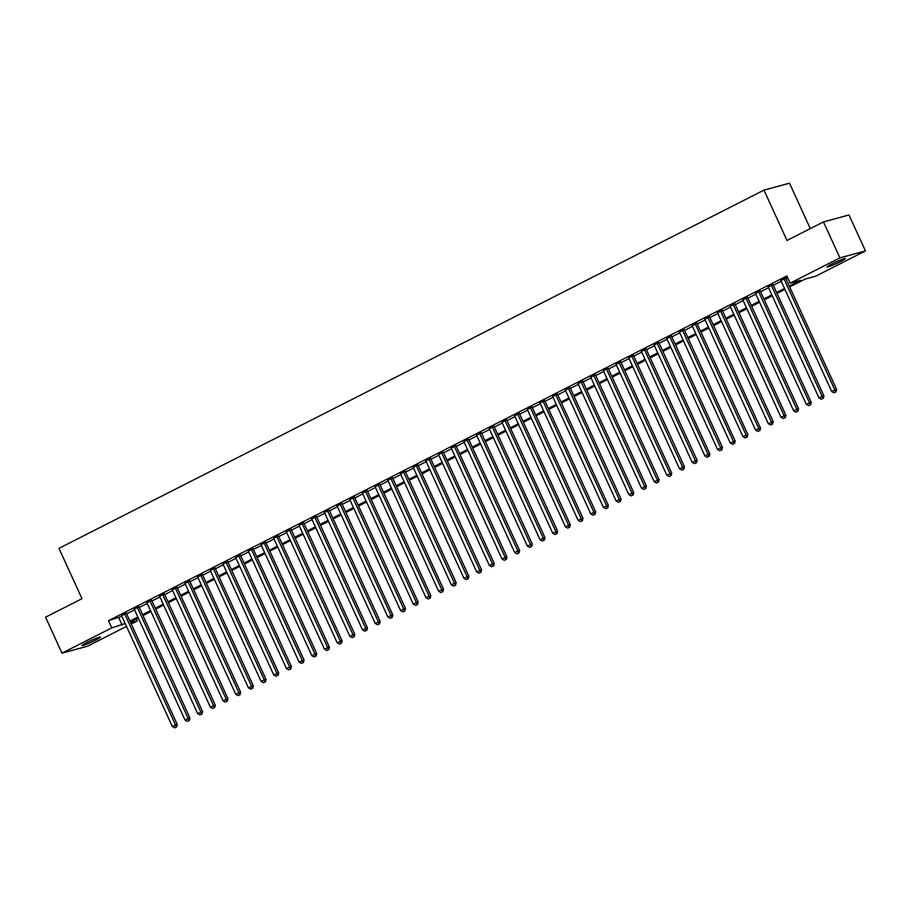 <?xml version="1.0" encoding="UTF-8"?>
<svg xmlns="http://www.w3.org/2000/svg" width="911" height="911" viewBox="0 0 911 911"><rect width="100%" height="100%" fill="white"/><g stroke="black" fill="none" stroke-linecap="round" stroke-linejoin="round"><path stroke-width="1.37" d="M86.841 642.506A10.158 0.831 -24.6 0 1 100.495 637.074A10.158 0.831 -24.6 0 1 95.678 640.103A10.158 0.831 -24.6 0 1 82.024 645.535A10.158 0.831 -24.6 0 1 86.841 642.506M831.777 263.974A10.158 0.831 -24.6 0 1 845.431 258.542A10.158 0.831 -24.6 0 1 840.614 261.571A10.158 0.831 -24.6 0 1 826.96 267.003A10.158 0.831 -24.6 0 1 831.777 263.974M810.3 228.604L789.495 183.179L763.953 190.126L58.964 548.354L82.001 598.686L45.55 617.202L62.005 653.153L111.78 627.861L125.171 623.5M763.953 190.126L786.99 240.447L823.453 221.92L848.995 214.985L865.45 250.924L815.687 276.215L805.324 279.028L789.689 286.976M136.411 618.933L137.322 620.915L131.252 624.001M126.504 626.415L87.547 646.206L62.005 653.153M126.31 613.205L121.562 615.62M138.984 606.76L134.247 609.174M151.67 600.315L146.922 602.729M164.344 593.881L159.607 596.284M177.03 587.436L172.281 589.85M189.704 580.99L184.967 583.404M202.39 574.545L197.641 576.959M215.064 568.1L210.327 570.514M227.75 561.666L223.001 564.068M240.424 555.22L235.687 557.634M253.11 548.775L248.361 551.189M265.784 542.33L261.047 544.744M278.47 535.884L273.721 538.299M291.144 529.45L286.396 531.853M303.83 523.005L299.081 525.419M316.504 516.56L311.756 518.974M329.19 510.114L324.441 512.529M341.864 503.669L337.116 506.083M354.538 497.235L349.801 499.638M367.224 490.79L362.476 493.204M379.898 484.345L375.161 486.759M392.584 477.899L387.835 480.313M405.258 471.454L400.521 473.868M417.944 465.02L413.195 467.423M430.618 458.575L425.881 460.989M443.304 452.129L438.555 454.543M455.978 445.684L451.241 448.098M468.664 439.239L463.915 441.653M481.338 432.805L476.601 435.207M494.024 426.359L489.275 428.774M506.698 419.914L501.961 422.328M519.384 413.469L514.635 415.883M532.058 407.023L527.31 409.438M544.744 400.589L539.995 402.992M557.418 394.144L552.67 396.558M570.104 387.699L565.355 390.113M582.778 381.253L578.029 383.668M595.452 374.808L590.715 377.222M608.138 368.374L603.389 370.777M620.812 361.929L616.075 364.343M633.498 355.484L628.749 357.898M646.172 349.038L641.435 351.452M658.858 342.593L654.109 345.007M671.532 336.159L666.795 338.562M684.218 329.714L679.469 332.128M696.892 323.268L692.155 325.683M709.578 316.823L704.829 319.237M722.252 310.378L717.515 312.792M734.938 303.944L730.189 306.347M747.612 297.498L742.875 299.913M760.298 291.053L755.549 293.467M772.972 284.608L768.235 287.022M789.268 286.054L800.496 280.349L790.133 283.162L786.842 275.965L108.489 620.676L121.88 616.314M126.629 613.9L134.566 609.869M139.303 607.455L147.24 603.424M151.989 601.009L159.926 596.978M164.663 594.576L172.6 590.544M177.349 588.13L185.286 584.099M190.023 581.685L197.96 577.654M202.709 575.24L210.646 571.208M215.383 568.794L223.32 564.763M228.069 562.36L236.006 558.329M240.743 555.915L248.68 551.884M253.429 549.47L261.355 545.438M266.103 543.024L274.04 538.993M278.789 536.579L286.714 532.548M291.463 530.145L299.4 526.114M304.149 523.7L312.074 519.669M316.823 517.254L324.76 513.223M329.497 510.809L337.434 506.778M342.183 504.364L350.12 500.333M354.857 497.93L362.794 493.899M367.543 491.484L375.48 487.453M380.217 485.039L388.154 481.008M392.903 478.594L400.84 474.563M405.577 472.149L413.514 468.117M418.263 465.715L426.2 461.683M430.937 459.269L438.874 455.238M443.623 452.824L451.56 448.793M456.297 446.379L464.234 442.347M468.983 439.933L476.92 435.902M481.657 433.499L489.594 429.468M494.343 427.054L502.268 423.023M507.017 420.609L514.954 416.578M519.703 414.163L527.628 410.132M532.377 407.718L540.314 403.687M545.063 401.284L552.988 397.253M557.737 394.839L565.674 390.808M570.411 388.393L578.348 384.362M583.097 381.948L591.034 377.917M595.771 375.503L603.708 371.472M608.457 369.069L616.394 365.038M621.131 362.624L629.068 358.592M633.817 356.178L641.754 352.147M646.491 349.733L654.428 345.702M659.177 343.288L667.114 339.256M671.851 336.854L679.788 332.822M684.537 330.408L692.474 326.377M697.211 323.963L705.148 319.932M709.897 317.518L717.834 313.486M722.571 311.072L730.508 307.041M735.257 304.638L743.182 300.607M747.931 298.193L755.868 294.162M760.617 291.748L768.542 287.717M773.291 285.302L781.228 281.271M785.977 278.857L787.753 277.957M787.4 277.172L780.909 280.577M785.658 278.162L787.434 277.263M823.453 221.92L839.908 257.87L865.45 250.924M108.489 620.676L111.78 627.861M790.133 283.162L839.908 257.87M129.92 621.086L137.857 617.054M142.594 614.652L150.531 610.609M155.28 608.206L163.217 604.175M167.954 601.761L175.891 597.73M180.64 595.316L188.577 591.285M193.314 588.87L201.251 584.839M206 582.436L213.937 578.394M218.674 575.991L226.611 571.96M231.36 569.546L239.297 565.515M244.034 563.1L251.971 559.069M256.72 556.655L264.657 552.624M269.394 550.221L277.331 546.179M282.08 543.776L290.005 539.745M294.754 537.331L302.691 533.299M307.44 530.885L315.365 526.854M320.114 524.44L328.051 520.409M332.8 518.006L340.725 513.963M345.474 511.561L353.411 507.529M358.148 505.115L366.085 501.084M370.834 498.67L378.771 494.639M383.508 492.225L391.445 488.194M396.194 485.791L404.131 481.748M408.868 479.345L416.805 475.314M421.554 472.9L429.491 468.869M434.228 466.455L442.165 462.424M446.914 460.009L454.851 455.978M459.588 453.576L467.525 449.533M472.274 447.13L480.211 443.099M484.948 440.685L492.885 436.654M497.634 434.24L505.571 430.208M510.308 427.794L518.245 423.763M522.994 421.36L530.919 417.318M535.668 414.915L543.605 410.884M548.354 408.47L556.279 404.438M561.028 402.024L568.965 397.993M573.714 395.579L581.639 391.548M586.388 389.145L594.325 385.102M599.062 382.7L606.999 378.669M611.748 376.254L619.685 372.223M624.422 369.809L632.359 365.778M637.108 363.364L645.045 359.333M649.782 356.93L657.719 352.887M662.468 350.484L670.405 346.453M675.142 344.039L683.079 340.008M687.828 337.594L695.765 333.563M700.502 331.149L708.439 327.117M713.188 324.715L721.125 320.672M725.862 318.269L733.799 314.238M738.548 311.824L746.485 307.793M751.222 305.379L759.159 301.347M763.908 298.933L771.833 294.902M776.582 292.499L784.519 288.457M130.672 622.725L137.322 620.915M784.94 289.391L777.003 293.422M772.266 295.836L764.329 299.867M759.58 302.27L751.643 306.312M746.906 308.715L738.969 312.746M734.22 315.16L726.283 319.192M721.546 321.606L713.609 325.637M708.86 328.051L700.935 332.082M696.186 334.485L688.249 338.528M683.501 340.93L675.575 344.962M670.826 347.376L662.889 351.407M658.141 353.821L650.215 357.852M645.466 360.266L637.529 364.298M632.792 366.7L624.855 370.743M620.106 373.146L612.169 377.177M607.432 379.591L599.495 383.622M594.746 386.036L586.809 390.067M582.072 392.482L574.135 396.513M569.386 398.916L561.449 402.958M556.712 405.361L548.775 409.392M544.026 411.806L536.089 415.837M531.352 418.251L523.415 422.283M518.666 424.697L510.729 428.728M505.992 431.131L498.055 435.173M493.306 437.576L485.369 441.607M480.632 444.021L472.695 448.053M467.947 450.467L460.021 454.498M455.272 456.912L447.335 460.943M442.587 463.346L434.661 467.389M429.912 469.791L421.975 473.822M417.227 476.237L409.301 480.268M404.552 482.682L396.615 486.713M391.878 489.127L383.941 493.158M379.192 495.561L371.255 499.604M366.518 502.007L358.581 506.038M353.832 508.452L345.895 512.483M341.158 514.897L333.221 518.928M328.472 521.343L320.535 525.374M315.798 527.776L307.861 531.819M303.112 534.222L295.175 538.253M290.438 540.667L282.501 544.698M277.753 547.112L269.815 551.144M265.078 553.558L257.141 557.589M252.393 559.992L244.455 564.034M239.718 566.437L231.781 570.468M227.033 572.882L219.095 576.914M214.358 579.328L206.421 583.359M201.673 585.773L193.747 589.804M188.998 592.207L181.061 596.25M176.313 598.652L168.387 602.683M163.638 605.098L155.701 609.129M150.953 611.543L143.027 615.574M138.278 617.988L130.341 622.019M118.84 617.863L122.131 625.048M783.927 278.641L834.875 389.919L831.709 391.536L780.761 280.246M785.498 277.832L836.605 389.452L834.875 389.919L835.307 392.14L834.032 392.778L835.307 392.14M835.991 391.946L836.605 389.452M831.709 391.536L834.032 392.778M771.253 285.075L822.2 396.365L819.035 397.982L768.075 286.692M772.824 284.278L823.92 395.898L822.2 396.365L822.622 398.574L821.358 399.223L822.622 398.574M823.316 398.392L823.92 395.898M819.035 397.982L821.358 399.223M758.567 291.52L809.515 402.81L806.349 404.416L755.401 293.137M760.138 290.723L811.245 402.343L809.515 402.81L809.947 405.019L808.672 405.668L809.947 405.019M810.631 404.837L811.245 402.343M806.349 404.416L808.672 405.668M745.893 297.965L796.84 409.255L793.675 410.861L742.716 299.571M747.464 297.168L798.571 408.788L796.84 409.255L797.262 411.465L795.998 412.114L797.262 411.465M797.956 411.282L798.571 408.788M793.675 410.861L795.998 412.114M733.207 304.411L784.166 415.701L780.989 417.306L730.041 306.016M734.778 303.614L785.886 415.222L784.166 415.701L784.587 417.91L783.312 418.548L784.587 417.91M785.271 417.716L785.886 415.222M780.989 417.306L783.312 418.548M720.533 310.856L771.48 422.135L768.315 423.752L717.356 312.462M722.104 310.047L773.211 421.668L771.48 422.135L771.902 424.355L770.638 424.993L771.902 424.355M772.596 424.162L773.211 421.668M768.315 423.752L770.638 424.993M707.847 317.29L758.806 428.58L755.629 430.197L704.681 318.907M709.418 316.493L760.526 428.113L758.806 428.58L759.227 430.789L757.952 431.438L759.227 430.789M759.911 430.607L760.526 428.113M755.629 430.197L757.952 431.438M695.173 323.735L746.12 435.025L742.955 436.631L691.996 325.352M696.744 322.938L747.851 434.558L746.12 435.025L746.542 437.234L745.278 437.884L746.542 437.234M747.236 437.052L747.851 434.558M742.955 436.631L745.278 437.884M682.487 330.181L733.446 441.471L730.269 443.076L679.321 331.786M684.07 329.383L735.166 441.004L733.446 441.471L733.867 443.68L732.592 444.329L733.867 443.68M734.551 443.498L735.166 441.004M730.269 443.076L732.592 444.329M669.813 336.626L720.76 447.916L717.595 449.522L666.636 338.232M671.384 335.829L722.491 447.438L720.76 447.916L721.182 450.125L719.918 450.763L721.182 450.125M721.876 449.932L722.491 447.438M717.595 449.522L719.918 450.763M657.127 343.071L708.086 454.35L704.909 455.967L653.961 344.677M658.71 342.263L709.806 453.883L708.086 454.35L708.507 456.57L707.232 457.208L708.507 456.57M709.191 456.377L709.806 453.883M704.909 455.967L707.232 457.208M644.453 349.505L695.4 460.795L692.235 462.412L641.276 351.122M646.024 348.708L697.131 460.328L695.4 460.795L695.822 463.004L694.558 463.653L695.822 463.004M696.516 462.822L697.131 460.328M692.235 462.412L694.558 463.653M631.767 355.95L682.726 467.241L679.549 468.846L628.601 357.567M633.35 355.153L684.446 466.774L682.726 467.241L683.148 469.45L681.872 470.099L683.148 469.45M683.831 469.267L684.446 466.774M679.549 468.846L681.872 470.099M619.093 362.396L670.04 473.686L666.875 475.291L615.927 364.001M620.664 361.599L671.771 473.219L670.04 473.686L670.462 475.895L669.198 476.544L670.462 475.895M671.156 475.713L671.771 473.219M666.875 475.291L669.198 476.544M606.407 368.841L657.366 480.131L654.189 481.737L603.241 370.447M607.99 368.044L659.086 479.653L657.366 480.131L657.788 482.34L656.524 482.978L657.788 482.34M658.471 482.147L659.086 479.653M654.189 481.737L656.524 482.978M593.733 375.286L644.681 486.565L641.515 488.182L590.567 376.892M595.304 374.478L646.411 486.098L644.681 486.565L645.102 488.786L643.838 489.423L645.102 488.786M645.797 488.592L646.411 486.098M641.515 488.182L643.838 489.423M581.047 381.72L632.006 493.01L628.829 494.627L577.881 383.337M582.63 380.923L633.726 492.544L632.006 493.01L632.428 495.22L631.164 495.869L632.428 495.22M633.122 495.037L633.726 492.544M628.829 494.627L631.164 495.869M568.373 388.166L619.321 499.456L616.155 501.073L565.207 389.783M569.944 387.369L621.051 498.989L619.321 499.456L619.742 501.665L618.478 502.314L619.742 501.665M620.437 501.483L621.051 498.989M616.155 501.073L618.478 502.314M555.699 394.611L606.646 505.901L603.469 507.507L552.521 396.217M557.27 393.814L608.366 505.434L606.646 505.901L607.068 508.11L605.804 508.759L607.068 508.11M607.762 507.928L608.366 505.434M603.469 507.507L605.804 508.759M543.013 401.056L593.961 512.346L590.795 513.952L539.847 402.662M544.584 400.259L595.692 511.868L593.961 512.346L594.382 514.556L593.118 515.193L594.382 514.556M595.077 514.362L595.692 511.868M590.795 513.952L593.118 515.193M530.339 407.502L581.286 518.78L578.121 520.397L527.162 409.107M531.91 406.693L583.006 518.313L581.286 518.78L581.708 521.001L580.444 521.639L581.708 521.001M582.402 520.807L583.006 518.313M578.121 520.397L580.444 521.639M517.653 413.936L568.601 525.226L565.435 526.843L514.487 415.553M519.224 413.138L570.332 524.759L568.601 525.226L569.033 527.435L567.758 528.084L569.033 527.435M569.717 527.253L570.332 524.759M565.435 526.843L567.758 528.084M504.979 420.381L555.926 531.671L552.761 533.288L501.802 421.998M506.55 419.584L557.657 531.204L555.926 531.671L556.348 533.88L555.084 534.529L556.348 533.88M557.042 533.698L557.657 531.204M552.761 533.288L555.084 534.529M492.293 426.826L543.241 538.116L540.075 539.722L489.127 428.432M493.864 426.029L544.972 537.649L543.241 538.116L543.673 540.325L542.398 540.975L543.673 540.325M544.357 540.143L544.972 537.649M540.075 539.722L542.398 540.975M479.619 433.272L530.566 544.562L527.401 546.167L476.442 434.877M481.19 432.474L532.297 544.083L530.566 544.562L530.988 546.771L529.724 547.409L530.988 546.771M531.682 546.577L532.297 544.083M527.401 546.167L529.724 547.409M466.933 439.717L517.892 550.996L514.715 552.613L463.767 441.323M468.505 438.908L519.612 550.529L517.892 550.996L518.313 553.216L517.038 553.854L518.313 553.216M518.997 553.023L519.612 550.529M514.715 552.613L517.038 553.854M454.259 446.151L505.206 557.441L502.041 559.058L451.082 447.768M455.83 445.354L506.937 556.974L505.206 557.441L505.628 559.65L504.364 560.299L505.628 559.65M506.322 559.468L506.937 556.974M502.041 559.058L504.364 560.299M441.573 452.596L492.532 563.886L489.355 565.503L438.407 454.213M443.145 451.799L494.252 563.419L492.532 563.886L492.953 566.095L491.678 566.744L492.953 566.095M493.637 565.913L494.252 563.419M489.355 565.503L491.678 566.744M428.899 459.042L479.846 570.332L476.681 571.937L425.722 460.647M430.47 458.244L481.577 569.865L479.846 570.332L480.268 572.541L479.004 573.19L480.268 572.541M480.962 572.359L481.577 569.865M476.681 571.937L479.004 573.19M416.213 465.487L467.172 576.777L463.995 578.383L413.047 467.092M417.796 464.69L468.892 576.299L467.172 576.777L467.594 578.986L466.318 579.624L467.594 578.986M468.277 578.792L468.892 576.299M463.995 578.383L466.318 579.624M403.539 471.932L454.487 583.211L451.321 584.828L400.362 473.538M405.11 471.124L456.217 582.744L454.487 583.211L454.908 585.431L453.644 586.069L454.908 585.431M455.602 585.238L456.217 582.744M451.321 584.828L453.644 586.069M390.853 478.366L441.812 589.656L438.635 591.273L387.687 479.983M392.436 477.569L443.532 589.189L441.812 589.656L442.234 591.865L440.958 592.514L442.234 591.865M442.917 591.683L443.532 589.189M438.635 591.273L440.958 592.514M378.179 484.811L429.127 596.101L425.961 597.718L375.002 486.428M379.75 484.014L430.857 595.635L429.127 596.101L429.548 598.311L428.284 598.96L429.548 598.311M430.243 598.128L430.857 595.635M425.961 597.718L428.284 598.96M365.493 491.257L416.452 602.547L413.275 604.152L362.327 492.862M367.076 490.46L418.172 602.08L416.452 602.547L416.874 604.756L415.61 605.405L416.874 604.756M417.557 604.574L418.172 602.08M413.275 604.152L415.61 605.405M352.819 497.702L403.767 608.992L400.601 610.598L349.653 499.308M354.39 496.905L405.497 608.514L403.767 608.992L404.188 611.201L402.924 611.839L404.188 611.201M404.883 611.008L405.497 608.514M400.601 610.598L402.924 611.839M340.133 504.147L391.092 615.426L387.915 617.043L336.968 505.753M341.716 503.339L392.812 614.959L391.092 615.426L391.514 617.647L390.25 618.284L391.514 617.647M392.208 617.453L392.812 614.959M387.915 617.043L390.25 618.284M327.459 510.581L378.407 621.871L375.241 623.488L324.293 512.198M329.03 509.784L380.138 621.404L378.407 621.871L378.828 624.081L377.564 624.73L378.828 624.081M379.523 623.898L380.138 621.404M375.241 623.488L377.564 624.73M314.773 517.027L365.732 628.317L362.555 629.934L311.608 518.644M316.356 516.23L367.452 627.85L365.732 628.317L366.154 630.526L364.89 631.175L366.154 630.526M366.848 630.344L367.452 627.85M362.555 629.934L364.89 631.175M302.099 523.472L353.047 634.762L349.881 636.368L298.933 525.078M303.67 522.675L354.778 634.295L353.047 634.762L353.468 636.971L352.204 637.62L353.468 636.971M354.163 636.789L354.778 634.295M349.881 636.368L352.204 637.62M289.425 529.917L340.372 641.207L337.207 642.813L286.248 531.523M290.996 529.12L342.092 640.729L340.372 641.207L340.794 643.417L339.53 644.054L340.794 643.417M341.488 643.223L342.092 640.729M337.207 642.813L339.53 644.054M276.739 536.363L327.687 647.641L324.521 649.258L273.573 537.968M278.31 535.554L329.418 647.174L327.687 647.641L328.119 649.862L326.844 650.5L328.119 649.862M328.803 649.668L329.418 647.174M324.521 649.258L326.844 650.5M264.065 542.797L315.012 654.087L311.847 655.704L260.888 544.414M265.636 541.999L316.743 653.62L315.012 654.087L315.434 656.296L314.17 656.945L315.434 656.296M316.128 656.114L316.743 653.62M311.847 655.704L314.17 656.945M251.379 549.242L302.327 660.532L299.161 662.149L248.213 550.859M252.951 548.445L304.058 660.065L302.327 660.532L302.759 662.741L301.484 663.39L302.759 662.741M303.443 662.559L304.058 660.065M299.161 662.149L301.484 663.39M238.705 555.687L289.652 666.977L286.487 668.583L235.528 557.293M240.276 554.89L291.383 666.51L289.652 666.977L290.074 669.186L288.81 669.836L290.074 669.186M290.768 669.004L291.383 666.51M286.487 668.583L288.81 669.836M226.019 562.133L276.978 673.423L273.801 675.028L222.853 563.738M227.591 561.335L278.698 672.944L276.978 673.423L277.399 675.632L276.124 676.269L277.399 675.632M278.083 675.438L278.698 672.944M273.801 675.028L276.124 676.269M213.345 568.578L264.292 679.857L261.127 681.474L210.168 570.184M214.916 567.769L266.023 679.39L264.292 679.857L264.714 682.077L263.45 682.715L264.714 682.077M265.408 681.883L266.023 679.39M261.127 681.474L263.45 682.715M200.659 575.012L251.618 686.302L248.441 687.919L197.493 576.629M202.231 574.215L253.338 685.835L251.618 686.302L252.04 688.511L250.764 689.16L252.04 688.511M252.723 688.329L253.338 685.835M248.441 687.919L250.764 689.16M187.985 581.457L238.933 692.747L235.767 694.364L184.808 583.074M189.556 580.66L240.663 692.28L238.933 692.747L239.354 694.956L238.09 695.605L239.354 694.956M240.048 694.774L240.663 692.28M235.767 694.364L238.09 695.605M175.299 587.902L226.258 699.192L223.081 700.798L172.133 589.508M176.882 587.105L227.978 698.726L226.258 699.192L226.68 701.402L225.404 702.051L226.68 701.402M227.363 701.219L227.978 698.726M223.081 700.798L225.404 702.051M162.625 594.348L213.573 705.638L210.407 707.243L159.448 595.953M164.196 593.551L215.303 705.16L213.573 705.638L213.994 707.847L212.73 708.485L213.994 707.847M214.689 707.653L215.303 705.16M210.407 707.243L212.73 708.485M149.939 600.793L200.898 712.072L197.721 713.689L146.773 602.399M151.522 599.985L202.618 711.605L200.898 712.072L201.32 714.292L200.044 714.93L201.32 714.292M202.003 714.099L202.618 711.605M197.721 713.689L200.044 714.93M137.265 607.227L188.213 718.517L185.047 720.134L134.088 608.844M138.836 606.43L189.944 718.05L188.213 718.517L188.634 720.738L187.37 721.375L188.634 720.738M189.329 720.544L189.944 718.05M185.047 720.134L187.37 721.375M124.579 613.672L175.538 724.962L172.361 726.579L121.414 615.289M126.162 612.875L177.258 724.496L175.538 724.962L175.96 727.172L174.684 727.821L175.96 727.172M176.643 726.989L177.258 724.496M172.361 726.579L174.684 727.821"/></g></svg>
